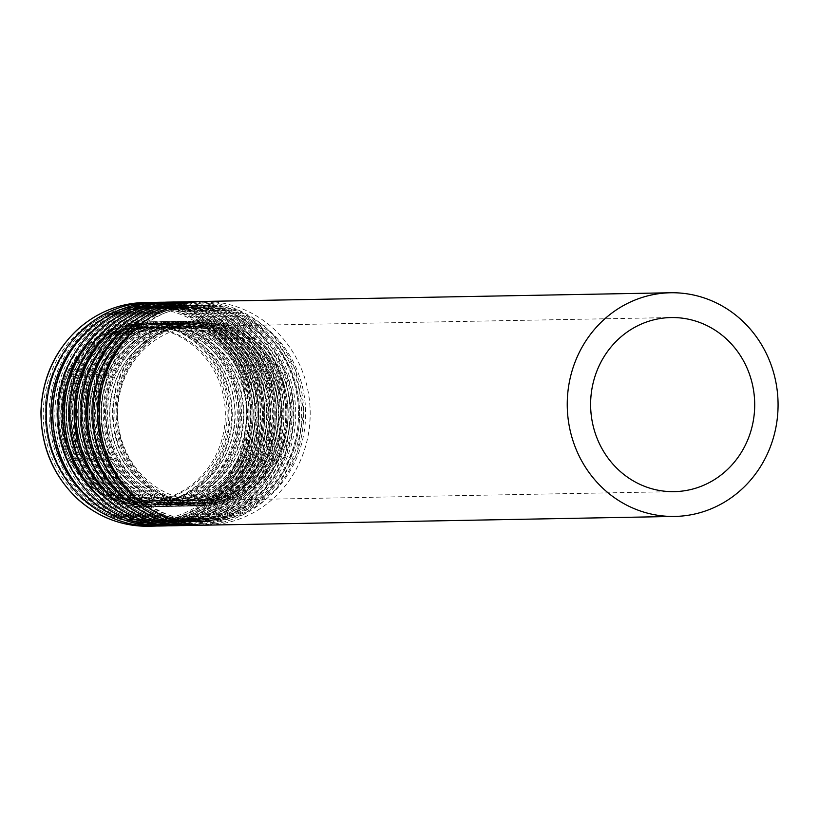 <?xml version="1.0" encoding="UTF-8"?>
<svg xmlns="http://www.w3.org/2000/svg" width="819" height="819" viewBox="0 0 819 819"><rect width="100%" height="100%" fill="white"/><g stroke="black" fill="none" stroke-linecap="round" stroke-linejoin="round"><path stroke-width="0.61" stroke-dasharray="4.09 3.07" d="M139.353 501.392A87.06 82.043 88.9 0 0 144.912 501.484A87.06 82.043 88.9 0 0 225.327 412.919A87.06 82.043 88.9 0 0 141.677 327.405A87.06 82.043 88.9 0 0 61.261 413.022A87.06 82.043 88.9 0 0 139.353 501.392M139.179 505.077A90.745 85.524 88.9 0 0 144.983 505.18A90.745 85.524 88.9 0 0 228.808 412.858A90.745 85.524 88.9 0 0 141.605 323.71A90.745 85.524 88.9 0 0 57.78 412.96A90.745 85.524 88.9 0 0 139.179 505.077M144.912 501.484L141.196 501.361A87.06 82.043 88.9 0 0 146.734 501.453A87.06 82.043 88.9 0 0 227.139 412.889A87.06 82.043 88.9 0 0 143.499 327.375A87.06 82.043 88.9 0 0 63.083 412.981A87.06 82.043 88.9 0 0 141.165 501.361C124.693 500.368 109.746 494.656 96.386 484.224C75.635 467.055 64.609 444.502 63.309 416.543C62.981 396.724 68.253 378.798 79.136 362.756C95.434 340.294 116.882 328.501 143.499 327.375L141.677 327.405M142.24 504.862A90.592 85.371 88.9 0 0 222.256 373.106A90.592 85.371 88.9 0 0 74.549 365.202A90.592 85.371 88.9 0 0 142.24 504.862M141.759 520.649A106.398 100.266 88.9 0 0 235.729 365.888A106.398 100.266 88.9 0 0 62.254 356.623A106.398 100.266 88.9 0 0 141.759 520.649M142.291 522.399A108.159 101.935 88.9 0 0 149.212 522.512A108.159 101.935 88.9 0 0 249.109 412.479A108.159 101.935 88.9 0 0 145.188 306.234A108.159 101.935 88.9 0 0 45.27 412.602A108.159 101.935 88.9 0 0 142.291 522.399C117.178 520.761 95.413 510.861 76.986 492.7C55.661 470.454 45.055 443.499 45.178 411.824C45.086 355.385 92.404 305.804 145.188 306.234L149.038 306.163A108.159 101.935 88.9 0 0 49.12 412.53A108.159 101.935 88.9 0 0 146.14 522.327A108.159 101.935 88.9 0 0 153.061 522.44A108.159 101.935 88.9 0 0 252.958 412.407A108.159 101.935 88.9 0 0 149.038 306.163C192.24 307.34 223.771 328.296 243.622 369.031C255.733 398.054 256.193 427.272 245.014 456.664C226.607 497.768 195.946 519.696 153.061 522.44L142.281 522.399M146.836 520.546A106.398 100.266 88.9 0 0 240.806 365.796A106.398 100.266 88.9 0 0 67.342 356.521A106.398 100.266 88.9 0 0 146.836 520.546M147.789 504.76A90.592 85.371 88.9 0 0 227.795 372.993A90.592 85.371 88.9 0 0 80.098 365.1A90.592 85.371 88.9 0 0 147.789 504.76M149.181 501.208A87.06 82.043 88.9 0 0 154.75 501.31A87.06 82.043 88.9 0 0 235.155 412.735A87.06 82.043 88.9 0 0 151.505 327.221A87.06 82.043 88.9 0 0 71.089 412.837A87.06 82.043 88.9 0 0 149.181 501.208M152.815 501.136A87.06 82.043 88.9 0 0 158.384 501.238A87.06 82.043 88.9 0 0 238.79 412.674A87.06 82.043 88.9 0 0 155.139 327.15A87.06 82.043 88.9 0 0 74.724 412.766A87.06 82.043 88.9 0 0 152.815 501.136M153.89 504.647A90.592 85.371 88.9 0 0 233.896 372.88A90.592 85.371 88.9 0 0 86.2 364.987A90.592 85.371 88.9 0 0 153.89 504.647M153.399 520.423A106.398 100.266 88.9 0 0 247.369 365.673A106.398 100.266 88.9 0 0 73.905 356.398A106.398 100.266 88.9 0 0 153.399 520.423M153.941 522.184A108.159 101.935 88.9 0 0 160.852 522.297A108.159 101.935 88.9 0 0 260.759 412.264A108.159 101.935 88.9 0 0 156.828 306.009A108.159 101.935 88.9 0 0 56.92 412.387A108.159 101.935 88.9 0 0 153.941 522.184C128.829 520.546 107.064 510.647 88.636 492.485C67.312 470.239 56.706 443.284 56.828 411.609C56.726 355.17 104.054 305.589 156.828 306.009L160.678 305.937A108.159 101.935 88.9 0 0 60.77 412.315A108.159 101.935 88.9 0 0 157.78 522.112A108.159 101.935 88.9 0 0 164.701 522.225A108.159 101.935 88.9 0 0 264.609 412.192A108.159 101.935 88.9 0 0 160.678 305.937C203.89 307.125 235.422 328.081 255.272 368.816C267.373 397.839 267.844 427.057 256.664 456.449C238.247 497.553 207.596 519.481 164.701 522.225L153.921 522.174M158.487 520.331A106.398 100.266 88.9 0 0 252.457 365.581A106.398 100.266 88.9 0 0 78.982 356.306A106.398 100.266 88.9 0 0 158.487 520.331M159.429 504.545A90.592 85.371 88.9 0 0 239.445 372.778A90.592 85.371 88.9 0 0 91.738 364.885A90.592 85.371 88.9 0 0 159.429 504.545M160.821 500.993A87.06 82.043 88.9 0 0 166.39 501.085A87.06 82.043 88.9 0 0 246.795 412.52A87.06 82.043 88.9 0 0 163.155 327.006A87.06 82.043 88.9 0 0 82.739 412.622A87.06 82.043 88.9 0 0 160.821 500.993M164.455 500.921A87.06 82.043 88.9 0 0 170.024 501.023A87.06 82.043 88.9 0 0 250.43 412.448A87.06 82.043 88.9 0 0 166.789 326.935A87.06 82.043 88.9 0 0 86.374 412.551A87.06 82.043 88.9 0 0 164.455 500.921C147.983 499.928 133.047 494.226 119.676 483.794C98.925 466.625 87.899 444.062 86.609 416.113C86.271 396.294 91.554 378.358 102.426 362.315C118.724 339.854 140.182 328.061 166.789 326.935L163.155 327.006C190.336 327.18 212.5 338.554 229.648 361.148C240.643 376.658 246.304 394.134 246.601 413.554C246.222 441.523 235.954 464.414 215.796 482.227C201.269 494.297 184.797 500.583 166.39 501.085L164.486 500.921M165.53 504.432A90.592 85.371 88.9 0 0 245.546 372.665A90.592 85.371 88.9 0 0 97.85 364.772A90.592 85.371 88.9 0 0 165.53 504.432M165.049 520.208A106.398 100.266 88.9 0 0 259.019 365.458A106.398 100.266 88.9 0 0 85.545 356.183A106.398 100.266 88.9 0 0 165.049 520.208M165.581 521.959A108.159 101.935 88.9 0 0 172.502 522.082A108.159 101.935 88.9 0 0 272.399 412.049A108.159 101.935 88.9 0 0 168.479 305.794A108.159 101.935 88.9 0 0 68.561 412.162A108.159 101.935 88.9 0 0 165.581 521.959C140.469 520.321 118.714 510.432 100.276 492.27C78.952 470.024 68.346 443.059 68.468 411.384C68.376 354.944 115.704 305.364 168.479 305.794L172.328 305.722A108.159 101.935 88.9 0 0 72.41 412.09A108.159 101.935 88.9 0 0 169.431 521.887A108.159 101.935 88.9 0 0 176.351 522.01A108.159 101.935 88.9 0 0 276.249 411.977A108.159 101.935 88.9 0 0 172.328 305.722C215.53 306.91 247.062 327.866 266.912 368.591C279.023 397.624 279.484 426.842 268.315 456.234C249.897 497.338 219.236 519.266 176.351 522.01L165.571 521.959M170.127 520.116A106.398 100.266 88.9 0 0 264.097 365.366A106.398 100.266 88.9 0 0 90.633 356.091A106.398 100.266 88.9 0 0 170.127 520.116M171.079 504.33A90.592 85.371 88.9 0 0 251.085 372.563A90.592 85.371 88.9 0 0 103.389 364.67A90.592 85.371 88.9 0 0 171.079 504.33M172.471 500.778A87.06 82.043 88.9 0 0 178.04 500.87A87.06 82.043 88.9 0 0 258.446 412.305A87.06 82.043 88.9 0 0 174.795 326.791A87.06 82.043 88.9 0 0 94.38 412.397A87.06 82.043 88.9 0 0 172.471 500.778M176.105 500.706A87.06 82.043 88.9 0 0 181.675 500.808A87.06 82.043 88.9 0 0 262.08 412.233A87.06 82.043 88.9 0 0 178.429 326.72A87.06 82.043 88.9 0 0 98.014 412.336A87.06 82.043 88.9 0 0 176.105 500.706M177.18 504.207A90.592 85.371 88.9 0 0 257.186 372.45A90.592 85.371 88.9 0 0 109.49 364.557A90.592 85.371 88.9 0 0 177.18 504.207M176.689 519.993A106.398 100.266 88.9 0 0 270.669 365.243A106.398 100.266 88.9 0 0 97.195 355.968A106.398 100.266 88.9 0 0 176.689 519.993M177.232 521.744A108.159 101.935 88.9 0 0 184.142 521.867A108.159 101.935 88.9 0 0 284.05 411.824A108.159 101.935 88.9 0 0 180.119 305.579A108.159 101.935 88.9 0 0 80.211 411.947A108.159 101.935 88.9 0 0 177.232 521.744C152.119 520.106 130.354 510.206 111.927 492.055C90.602 469.809 79.996 442.844 80.119 411.169C80.027 354.729 127.344 305.149 180.119 305.579L183.968 305.507A108.159 101.935 88.9 0 0 84.06 411.875A108.159 101.935 88.9 0 0 181.081 521.672A108.159 101.935 88.9 0 0 187.991 521.795A108.159 101.935 88.9 0 0 287.899 411.752A108.159 101.935 88.9 0 0 183.968 305.507C227.18 306.695 258.712 327.651 278.562 368.376C290.663 397.41 291.134 426.617 279.955 456.019C261.537 497.123 230.886 519.041 187.991 521.795L177.211 521.744M181.777 519.901A106.398 100.266 88.9 0 0 275.747 365.151A106.398 100.266 88.9 0 0 102.273 355.876A106.398 100.266 88.9 0 0 181.777 519.901M182.719 504.105A90.592 85.371 88.9 0 0 262.735 372.348A90.592 85.371 88.9 0 0 115.039 364.455A90.592 85.371 88.9 0 0 182.719 504.105M184.111 500.563A87.06 82.043 88.9 0 0 189.68 500.655A87.06 82.043 88.9 0 0 270.096 412.09A87.06 82.043 88.9 0 0 186.445 326.576A87.06 82.043 88.9 0 0 106.03 412.182A87.06 82.043 88.9 0 0 184.111 500.563M187.746 500.491A87.06 82.043 88.9 0 0 193.315 500.583A87.06 82.043 88.9 0 0 273.73 412.018A87.06 82.043 88.9 0 0 190.08 326.505A87.06 82.043 88.9 0 0 109.664 412.121A87.06 82.043 88.9 0 0 187.746 500.491C171.273 499.498 156.337 493.785 142.967 483.353C122.215 466.195 111.189 443.632 109.9 415.683C109.562 395.853 114.844 377.928 125.727 361.885C142.015 339.424 163.472 327.631 190.08 326.505L186.445 326.576C213.636 326.75 235.8 338.124 252.938 360.708C263.943 376.228 269.594 393.693 269.891 413.124C269.512 441.083 259.244 463.974 239.087 481.797C224.56 493.867 208.098 500.153 189.68 500.655L187.776 500.491M188.82 503.992A90.592 85.371 88.9 0 0 268.837 372.236A90.592 85.371 88.9 0 0 121.14 364.342A90.592 85.371 88.9 0 0 188.82 503.992M188.339 519.778A106.398 100.266 88.9 0 0 282.309 365.028A106.398 100.266 88.9 0 0 108.845 355.753A106.398 100.266 88.9 0 0 188.339 519.778M188.872 521.529A108.159 101.935 88.9 0 0 195.792 521.652A108.159 101.935 88.9 0 0 295.69 411.609A108.159 101.935 88.9 0 0 191.769 305.364A108.159 101.935 88.9 0 0 91.861 411.732A108.159 101.935 88.9 0 0 188.872 521.529C163.759 519.891 142.004 509.991 123.577 491.84C102.242 469.594 91.646 442.629 91.759 410.954C91.667 354.514 138.995 304.934 191.769 305.364L195.618 305.292A108.159 101.935 88.9 0 0 95.7 411.66A108.159 101.935 88.9 0 0 192.721 521.457A108.159 101.935 88.9 0 0 199.641 521.58A108.159 101.935 88.9 0 0 299.539 411.537A108.159 101.935 88.9 0 0 195.618 305.292C238.831 306.48 270.352 327.436 290.202 368.161C302.313 397.195 302.774 426.402 291.605 455.794C273.188 496.898 242.537 518.826 199.641 521.58L188.861 521.529M193.417 519.686A106.398 100.266 88.9 0 0 287.397 364.936A106.398 100.266 88.9 0 0 113.923 355.661A106.398 100.266 88.9 0 0 193.417 519.686M194.369 503.89A90.592 85.371 88.9 0 0 274.375 372.133A90.592 85.371 88.9 0 0 126.679 364.24A90.592 85.371 88.9 0 0 194.369 503.89M195.761 500.337A87.06 82.043 88.9 0 0 201.331 500.44A87.06 82.043 88.9 0 0 281.736 411.875A87.06 82.043 88.9 0 0 198.096 326.351A87.06 82.043 88.9 0 0 117.67 411.967A87.06 82.043 88.9 0 0 195.761 500.337M202.344 525.122L206.859 525.143A111.855 105.416 88.9 0 0 310.176 411.343A111.855 105.416 88.9 0 0 202.702 301.464M198.638 521.508A108.323 102.078 88.9 0 0 294.308 363.953A108.323 102.078 88.9 0 0 117.701 354.514A108.323 102.078 88.9 0 0 198.638 521.508M199.119 505.722A92.516 87.183 88.9 0 0 280.835 371.161A92.516 87.183 88.9 0 0 129.996 363.104A92.516 87.183 88.9 0 0 199.119 505.722M198.587 503.972A90.745 85.524 88.9 0 0 204.392 504.074A90.745 85.524 88.9 0 0 288.206 411.752A90.745 85.524 88.9 0 0 201.013 322.604A90.745 85.524 88.9 0 0 117.189 411.855A90.745 85.524 88.9 0 0 198.587 503.972C167.25 501.279 143.612 485.472 127.682 456.562C119.431 440.172 116.093 422.737 117.69 404.238C120.925 359.684 159.081 322.42 201.013 322.604L198.669 322.645A90.745 85.524 88.9 0 0 114.834 411.896A90.745 85.524 88.9 0 0 196.243 504.023A90.745 85.524 88.9 0 0 202.037 504.115A90.745 85.524 88.9 0 0 285.862 411.793A90.745 85.524 88.9 0 0 198.669 322.645C240.141 320.946 279.33 355.978 284.787 399.846C287.397 418.857 284.715 436.967 276.74 454.176C260.544 485.554 235.647 502.201 202.037 504.115L198.597 503.972M195.536 505.794A92.516 87.183 88.9 0 0 277.252 371.232A92.516 87.183 88.9 0 0 126.413 363.165A92.516 87.183 88.9 0 0 195.536 505.794M136.374 498.372A108.323 102.078 88.9 0 0 194.594 521.58A108.323 102.078 88.9 0 0 296.109 378.624A108.323 102.078 88.9 0 0 133.251 330.835M200.348 525.255A111.855 105.416 88.9 0 0 303.665 411.466A111.855 105.416 88.9 0 0 196.191 301.587M190.704 525.337L195.219 525.358A111.855 105.416 88.9 0 0 298.526 411.558A111.855 105.416 88.9 0 0 191.052 301.679M186.988 521.723A108.323 102.078 88.9 0 0 282.668 364.168A108.323 102.078 88.9 0 0 106.05 354.729A108.323 102.078 88.9 0 0 186.988 521.723M187.479 505.947A92.516 87.183 88.9 0 0 269.185 371.376A92.516 87.183 88.9 0 0 118.345 363.319A92.516 87.183 88.9 0 0 187.479 505.947M186.937 504.187A90.745 85.524 88.9 0 0 192.741 504.289A90.745 85.524 88.9 0 0 276.566 411.967A90.745 85.524 88.9 0 0 189.363 322.819A90.745 85.524 88.9 0 0 105.538 412.07A90.745 85.524 88.9 0 0 186.937 504.187C155.6 501.494 131.961 485.687 116.042 456.777C107.78 440.397 104.453 422.952 106.05 404.463C109.285 359.899 147.43 322.635 189.363 322.819L187.019 322.87A90.745 85.524 88.9 0 0 103.194 412.111A90.745 85.524 88.9 0 0 184.592 504.238A90.745 85.524 88.9 0 0 190.397 504.34A90.745 85.524 88.9 0 0 274.211 412.008A90.745 85.524 88.9 0 0 187.019 322.87C228.501 321.171 267.69 356.193 273.137 400.061C275.747 419.072 273.065 437.182 265.1 454.391C248.904 485.769 224.007 502.416 190.397 504.34L186.957 504.187M183.896 506.009A92.516 87.183 88.9 0 0 265.612 371.447A92.516 87.183 88.9 0 0 114.773 363.38A92.516 87.183 88.9 0 0 183.896 506.009M124.723 498.587A108.323 102.078 88.9 0 0 182.944 521.805A108.323 102.078 88.9 0 0 284.469 378.839A108.323 102.078 88.9 0 0 121.611 331.05M188.708 525.47A111.855 105.416 88.9 0 0 292.025 411.681A111.855 105.416 88.9 0 0 184.541 301.801M179.054 525.552L183.569 525.573A111.855 105.416 88.9 0 0 286.885 411.773A111.855 105.416 88.9 0 0 179.412 301.904M175.348 521.938A108.323 102.078 88.9 0 0 271.017 364.383A108.323 102.078 88.9 0 0 94.41 354.944A108.323 102.078 88.9 0 0 175.348 521.938M175.829 506.162A92.516 87.183 88.9 0 0 257.545 371.601A92.516 87.183 88.9 0 0 106.705 363.534A92.516 87.183 88.9 0 0 175.829 506.162M175.297 504.412A90.745 85.524 88.9 0 0 181.101 504.504A90.745 85.524 88.9 0 0 264.916 412.182A90.745 85.524 88.9 0 0 177.723 323.044A90.745 85.524 88.9 0 0 93.888 412.285A90.745 85.524 88.9 0 0 175.297 504.412C143.96 501.709 120.321 485.902 104.392 456.992C96.13 440.612 92.803 423.167 94.4 404.678C97.635 360.114 135.79 322.85 177.723 323.044L175.379 323.085A90.745 85.524 88.9 0 0 91.544 412.326A90.745 85.524 88.9 0 0 172.942 504.453A90.745 85.524 88.9 0 0 178.747 504.555A90.745 85.524 88.9 0 0 262.571 412.223A90.745 85.524 88.9 0 0 175.379 323.085C216.851 321.386 256.04 356.419 261.496 400.276C264.097 419.287 261.415 437.397 253.45 454.606C237.254 485.984 212.356 502.631 178.747 504.555L175.307 504.412M172.246 506.224A92.516 87.183 88.9 0 0 253.962 371.662A92.516 87.183 88.9 0 0 103.122 363.595A92.516 87.183 88.9 0 0 172.246 506.224M113.083 498.812A108.323 102.078 88.9 0 0 171.304 522.02A108.323 102.078 88.9 0 0 272.819 379.054A108.323 102.078 88.9 0 0 109.961 331.265M177.058 525.696A111.855 105.416 88.9 0 0 280.374 411.896A111.855 105.416 88.9 0 0 172.901 302.016M167.404 525.767L171.929 525.788A111.855 105.416 88.9 0 0 275.235 411.988A111.855 105.416 88.9 0 0 167.762 302.119M163.698 522.153A108.323 102.078 88.9 0 0 259.377 364.609A108.323 102.078 88.9 0 0 82.76 355.159A108.323 102.078 88.9 0 0 163.698 522.153M164.189 506.377A92.516 87.183 88.9 0 0 245.895 371.816A92.516 87.183 88.9 0 0 95.055 363.749A92.516 87.183 88.9 0 0 164.189 506.377M163.646 504.627A90.745 85.524 88.9 0 0 169.451 504.729A90.745 85.524 88.9 0 0 253.276 412.397A90.745 85.524 88.9 0 0 166.073 323.259A90.745 85.524 88.9 0 0 82.248 412.5A90.745 85.524 88.9 0 0 163.646 504.627C132.309 501.924 108.671 486.117 92.752 457.207C84.49 440.827 81.163 423.382 82.76 404.893C85.995 360.329 124.14 323.075 166.073 323.259L163.728 323.3A90.745 85.524 88.9 0 0 79.904 412.541A90.745 85.524 88.9 0 0 161.302 504.668A90.745 85.524 88.9 0 0 167.107 504.77A90.745 85.524 88.9 0 0 250.921 412.448A90.745 85.524 88.9 0 0 163.728 323.3C205.2 321.601 244.39 356.634 249.846 400.501C252.457 419.502 249.775 437.612 241.8 454.832C225.614 486.199 200.706 502.846 167.107 504.77L163.667 504.627M160.606 506.439A92.516 87.183 88.9 0 0 242.322 371.877A92.516 87.183 88.9 0 0 91.472 363.81A92.516 87.183 88.9 0 0 160.606 506.439M101.433 499.027A108.323 102.078 88.9 0 0 159.654 522.235A108.323 102.078 88.9 0 0 261.179 379.269A108.323 102.078 88.9 0 0 98.321 331.48M165.418 525.911A111.855 105.416 88.9 0 0 268.724 412.111A111.855 105.416 88.9 0 0 161.251 302.242M155.764 525.982L160.278 526.003A111.855 105.416 88.9 0 0 263.595 412.213A111.855 105.416 88.9 0 0 156.122 302.334M152.047 522.379A108.323 102.078 88.9 0 0 247.727 364.824A108.323 102.078 88.9 0 0 71.11 355.374A108.323 102.078 88.9 0 0 152.047 522.379M152.539 506.592A92.516 87.183 88.9 0 0 234.254 372.031A92.516 87.183 88.9 0 0 83.415 363.964A92.516 87.183 88.9 0 0 152.539 506.592M151.996 504.842A90.745 85.524 88.9 0 0 157.801 504.944A90.745 85.524 88.9 0 0 241.625 412.612A90.745 85.524 88.9 0 0 154.433 323.474A90.745 85.524 88.9 0 0 70.598 412.715A90.745 85.524 88.9 0 0 151.996 504.842M149.652 504.883A90.745 85.524 88.9 0 0 155.456 504.985A90.745 85.524 88.9 0 0 239.281 412.663A90.745 85.524 88.9 0 0 152.078 323.515A90.745 85.524 88.9 0 0 68.253 412.766A90.745 85.524 88.9 0 0 149.652 504.883M148.956 506.664A92.516 87.183 88.9 0 0 230.671 372.092A92.516 87.183 88.9 0 0 79.832 364.035A92.516 87.183 88.9 0 0 148.956 506.664M89.793 499.242A108.323 102.078 88.9 0 0 148.014 522.45A108.323 102.078 88.9 0 0 249.529 379.494A108.323 102.078 88.9 0 0 86.671 331.705M153.767 526.126A111.855 105.416 88.9 0 0 257.084 412.326A111.855 105.416 88.9 0 0 149.611 302.457M144.113 526.197L148.638 526.218A111.855 105.416 88.9 0 0 251.945 412.428A111.855 105.416 88.9 0 0 144.472 302.549M140.407 522.594A108.323 102.078 88.9 0 0 236.077 365.039A108.323 102.078 88.9 0 0 59.47 355.6A108.323 102.078 88.9 0 0 140.407 522.594M140.888 506.807A92.516 87.183 88.9 0 0 222.604 372.246A92.516 87.183 88.9 0 0 71.765 364.179A92.516 87.183 88.9 0 0 140.888 506.807M144.983 505.18L140.366 505.057A90.745 85.524 88.9 0 0 146.161 505.159A90.745 85.524 88.9 0 0 229.975 412.837A90.745 85.524 88.9 0 0 142.782 323.689A90.745 85.524 88.9 0 0 58.958 412.94A90.745 85.524 88.9 0 0 140.356 505.057C109.019 502.354 85.381 486.558 69.451 457.647C61.2 441.257 57.862 423.822 59.459 405.323C62.705 360.769 100.85 323.505 142.782 323.689L141.605 323.71M154.75 501.31C173.157 500.798 189.619 494.512 204.146 482.452C224.304 464.629 234.572 441.738 234.951 413.769C234.654 394.348 229.003 376.873 217.997 361.363C200.86 338.779 178.696 327.395 151.505 327.221L155.139 327.15C128.532 328.286 107.084 340.08 90.786 362.541C79.904 378.573 74.631 396.509 74.959 416.328C76.259 444.277 87.275 466.84 108.026 484.009C121.396 494.441 136.333 500.153 152.846 501.136L154.75 501.31M178.04 500.87C196.447 500.368 212.92 494.082 227.436 482.012C247.594 464.189 257.862 441.298 258.251 413.339C257.944 393.908 252.293 376.443 241.288 360.933C224.15 338.339 201.986 326.965 174.795 326.791L178.429 326.72C151.822 327.846 130.375 339.639 114.076 362.1C103.194 378.143 97.922 396.079 98.249 415.898C99.549 443.847 110.575 466.41 131.316 483.579C144.687 494 159.623 499.713 176.136 500.706L178.04 500.87M674.272 491.635L201.331 500.44C219.738 499.928 236.21 493.642 250.727 481.582C270.884 463.759 281.152 440.868 281.541 412.909C281.234 393.478 275.583 376.013 264.578 360.493C247.44 337.909 225.276 326.525 198.096 326.351L671.037 317.557M202.273 525.112L200.112 525.03M203.614 525.143L242.854 514.926L275.563 489.834L296.939 453.572L303.88 411.455L295.383 369.625L272.666 334.183L239.046 310.329L199.447 301.576M190.622 525.337L188.472 525.255M191.963 525.358L231.214 515.141L263.923 490.049L285.299 453.798L292.229 411.67L283.732 369.84L261.026 334.398L227.406 310.544L187.797 301.801M178.972 525.552L176.822 525.47M180.323 525.583L219.564 515.356L252.272 490.274L273.648 454.013L280.589 411.896L272.082 370.055L249.375 334.623L215.755 310.77L176.157 302.016M167.332 525.767L165.182 525.685M168.673 525.798L207.924 515.571L240.622 490.489L261.998 454.228L268.939 412.111L260.442 370.28L237.725 334.838L204.115 310.985L164.506 302.231M155.682 525.982L153.532 525.9M152.017 504.842C120.669 502.139 97.031 486.332 81.101 457.432C72.84 441.042 69.513 423.607 71.11 405.108C74.345 360.544 112.49 323.29 154.433 323.474L152.078 323.515C193.56 321.816 232.75 356.849 238.206 400.716C240.806 419.727 238.124 437.837 230.159 455.047C213.964 486.425 189.066 503.071 155.456 504.985L152.017 504.842M157.023 526.013L196.273 515.796L228.982 490.704L250.358 454.443L257.299 412.326L248.792 370.495L226.085 335.053L192.465 311.2L152.866 302.446M144.042 526.197L141.882 526.115"/><path stroke-width="1.23" d="M668.703 491.543A87.06 82.043 88.9 0 0 674.272 491.635A87.06 82.043 88.9 0 0 754.688 403.071A87.06 82.043 88.9 0 0 671.037 317.557A87.06 82.043 88.9 0 0 590.622 403.173A87.06 82.043 88.9 0 0 668.703 491.543M667.587 516.308A111.855 105.416 88.9 0 0 674.733 516.431A111.855 105.416 88.9 0 0 778.05 402.641A111.855 105.416 88.9 0 0 670.577 292.762A111.855 105.416 88.9 0 0 567.25 402.764A111.855 105.416 88.9 0 0 667.587 516.308M670.577 292.762L202.702 301.464A111.855 105.416 88.9 0 0 99.375 411.466A111.855 105.416 88.9 0 0 199.713 525.01A111.855 105.416 88.9 0 0 206.859 525.143L674.733 516.431M133.251 330.835A108.323 102.078 88.9 0 0 136.374 498.372M199.447 301.576L196.191 301.587A111.855 105.416 88.9 0 0 92.864 411.588A111.855 105.416 88.9 0 0 193.202 525.133A111.855 105.416 88.9 0 0 200.348 525.255L203.614 525.143M196.191 301.587L191.052 301.679A111.855 105.416 88.9 0 0 87.735 411.681A111.855 105.416 88.9 0 0 188.063 525.235A111.855 105.416 88.9 0 0 195.219 525.358L200.348 525.255M121.611 331.05A108.323 102.078 88.9 0 0 124.723 498.587M187.797 301.801L184.541 301.801A111.855 105.416 88.9 0 0 81.224 411.803A111.855 105.416 88.9 0 0 181.552 525.348A111.855 105.416 88.9 0 0 188.708 525.47L191.963 525.358M184.541 301.801L179.412 301.904A111.855 105.416 88.9 0 0 76.085 411.896A111.855 105.416 88.9 0 0 176.413 525.45A111.855 105.416 88.9 0 0 183.569 525.573L188.708 525.47M109.961 331.265A108.323 102.078 88.9 0 0 113.083 498.812M176.157 302.016L172.901 302.016A111.855 105.416 88.9 0 0 69.574 412.018A111.855 105.416 88.9 0 0 169.912 525.563A111.855 105.416 88.9 0 0 177.058 525.696L180.323 525.583M172.901 302.016L167.762 302.119A111.855 105.416 88.9 0 0 64.445 412.121A111.855 105.416 88.9 0 0 164.773 525.665A111.855 105.416 88.9 0 0 171.929 525.788L177.058 525.696M98.321 331.48A108.323 102.078 88.9 0 0 101.433 499.027M164.506 302.231L161.251 302.242A111.855 105.416 88.9 0 0 57.934 412.233A111.855 105.416 88.9 0 0 158.262 525.788A111.855 105.416 88.9 0 0 165.418 525.911L168.673 525.798M161.251 302.242L156.122 302.334A111.855 105.416 88.9 0 0 52.795 412.336A111.855 105.416 88.9 0 0 153.122 525.88A111.855 105.416 88.9 0 0 160.278 526.003L165.418 525.911M86.671 331.705A108.323 102.078 88.9 0 0 89.793 499.242M152.866 302.446L149.611 302.457A111.855 105.416 88.9 0 0 46.284 412.459A111.855 105.416 88.9 0 0 146.611 526.003A111.855 105.416 88.9 0 0 153.767 526.126L157.023 526.013M149.611 302.457L144.472 302.549A111.855 105.416 88.9 0 0 41.145 412.551A111.855 105.416 88.9 0 0 141.482 526.095A111.855 105.416 88.9 0 0 148.638 526.218L153.767 526.126M200.112 525.03L199.682 525.01C176.054 523.536 155.129 514.803 136.886 498.832C111.742 475.44 99.171 446.058 99.181 410.667C100.358 378.173 112.316 350.993 135.043 329.136C154.484 311.455 177.037 302.231 202.702 301.464M188.472 525.255L188.032 525.225C164.414 523.75 143.479 515.028 125.246 499.047C100.092 475.665 87.52 446.273 87.531 410.882C88.708 378.388 100.665 351.208 123.393 329.351C142.844 311.681 165.397 302.457 191.052 301.679M176.822 525.47L176.392 525.45C152.764 523.965 131.839 515.243 113.595 499.273C88.442 475.88 75.88 446.488 75.891 411.107C77.068 378.603 89.015 351.423 111.753 329.566C131.194 311.896 153.747 302.672 179.412 301.904M165.182 525.685L164.742 525.665C141.124 524.18 120.188 515.458 101.945 499.488C76.802 476.095 64.23 446.703 64.24 411.322C65.418 378.818 77.375 351.638 100.102 329.781C119.554 312.111 142.107 302.887 167.762 302.119M153.532 525.9L153.092 525.88C129.474 524.395 108.538 515.673 90.305 499.703C65.151 476.31 52.58 446.918 52.6 411.537C53.778 379.033 65.725 351.863 88.462 330.006C107.903 312.326 130.456 303.102 156.122 302.334M141.882 526.115L141.452 526.095C117.823 524.621 96.898 515.888 78.655 499.918C53.511 476.525 40.94 447.143 40.95 411.752C42.127 379.248 54.085 352.078 76.812 330.221C96.263 312.541 118.806 303.317 144.472 302.549"/></g></svg>
